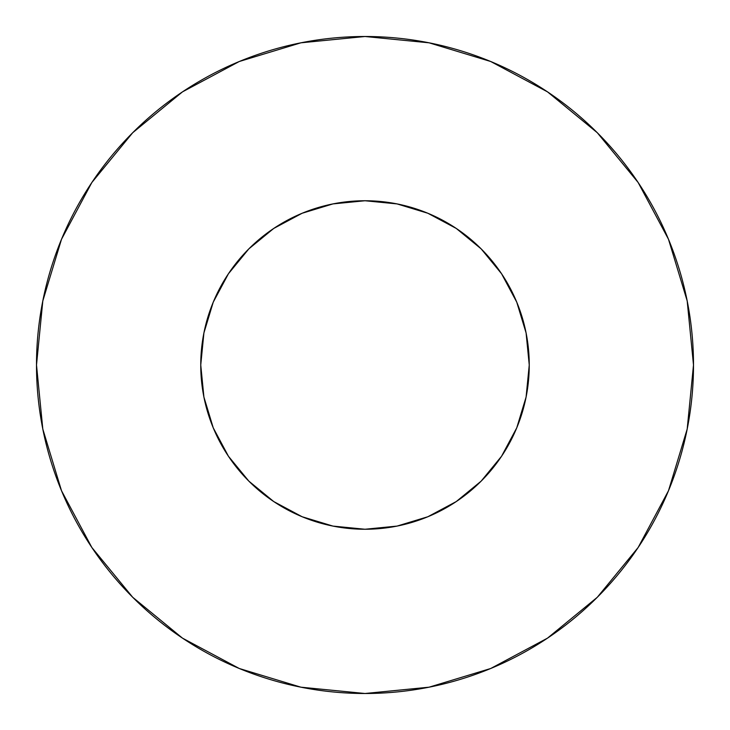 <?xml version="1.0" encoding="UTF-8"?>
<svg xmlns="http://www.w3.org/2000/svg" width="730" height="730" viewBox="0 0 730 730"><rect width="100%" height="100%" fill="white"/><g stroke="black" fill="none" stroke-linecap="round" stroke-linejoin="round"><path stroke-width="1.09" d="M200.75 365A164.25 164.25 0 0 1 365 200.75A164.25 164.25 0 0 1 529.25 365A164.25 164.25 0 0 1 365 529.25A164.25 164.25 0 0 1 200.75 365L203.907 397.047L213.251 427.853L228.435 456.25L248.857 481.143L273.75 501.565L302.147 516.749L332.953 526.093L365 529.25L397.047 526.093L427.853 516.749L456.25 501.565L481.143 481.143L501.565 456.25L516.749 427.853L526.093 397.047L529.25 365L526.093 332.953L516.749 302.147L501.565 273.75L481.143 248.857L456.25 228.435L427.853 213.251L397.047 203.907L365 200.75L332.953 203.907L302.147 213.251L273.75 228.435L248.857 248.857L228.435 273.75L213.251 302.147L203.907 332.953L200.75 365M693.5 365A328.5 328.5 0 0 0 365 36.5A328.5 328.5 0 0 0 36.5 365A328.5 328.5 0 0 1 365 36.5A328.5 328.5 0 0 1 693.5 365A328.5 328.5 0 0 1 365 693.5A328.5 328.5 0 0 1 36.5 365A328.5 328.5 0 0 0 365 693.5A328.5 328.5 0 0 0 693.5 365L687.186 300.915L668.498 239.285L638.139 182.491L597.286 132.714L547.509 91.861L490.715 61.503L429.085 42.815L365 36.5L300.915 42.815L239.285 61.503L182.491 91.861L132.714 132.714L91.861 182.491L61.503 239.285L42.815 300.915L36.5 365L42.815 429.085L61.503 490.715L91.861 547.509L132.714 597.286L182.491 638.139L239.285 668.498L300.915 687.186L365 693.5L429.085 687.186L490.715 668.498L547.509 638.139L597.286 597.286L638.139 547.509L668.498 490.715L687.186 429.085L693.5 365M524.961 402.303L516.749 427.853M422.852 518.729L397.047 526.093M327.697 524.961L302.147 516.749M211.271 422.852L203.907 397.047M205.039 327.697L213.251 302.147M307.148 211.271L332.953 203.907M402.303 205.039L427.853 213.251M518.729 307.148L526.093 332.953M638.139 182.491L597.286 132.714L547.591 91.925M182.491 91.861L132.714 132.714L91.925 182.409M91.861 547.509L132.714 597.286L182.409 638.075M547.509 638.139L597.286 597.286L638.075 547.591"/></g></svg>
